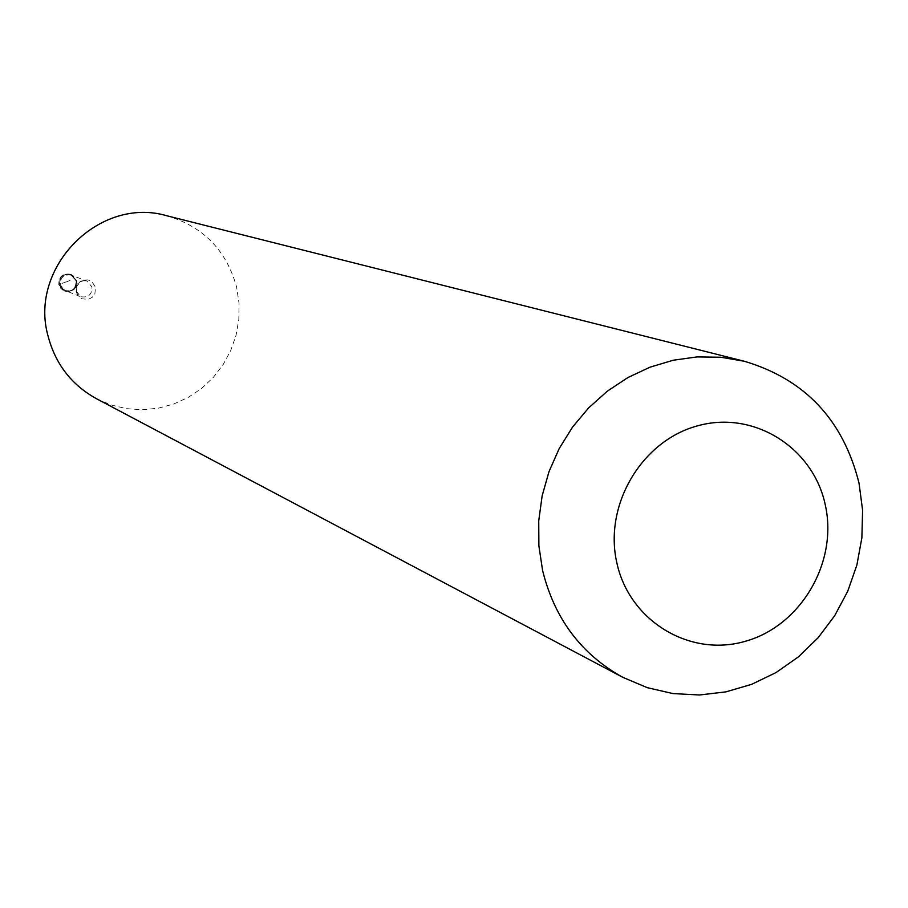 <?xml version="1.0" encoding="UTF-8"?>
<svg xmlns="http://www.w3.org/2000/svg" width="908" height="908" viewBox="0 0 908 908"><rect width="100%" height="100%" fill="white"/><g stroke="black" fill="none" stroke-linecap="round" stroke-linejoin="round"><path stroke-width="0.68" stroke-dasharray="4.54 3.41" d="M71.335 274.534L70.586 274.25C62.561 273.115 58.634 276.599 58.827 284.692L64.196 290.866C72.22 292.126 76.158 288.642 76.034 280.424L70.586 274.25C62.652 273.16 58.77 276.668 58.941 284.772L64.661 291.059L59.406 284.953C59.236 276.849 63.117 273.342 71.051 274.42C63.117 273.342 59.236 276.849 59.406 284.953L64.661 291.059C72.685 292.308 76.635 288.823 76.51 280.606L71.051 274.42L76.51 280.606C76.635 288.823 72.685 292.308 64.661 291.059L64.945 291.173C72.969 292.421 76.919 288.937 76.794 280.708L71.335 274.534C63.401 273.444 59.508 276.951 59.69 285.067L64.945 291.173M71.119 275.158C63.764 274.148 60.166 277.394 60.325 284.908L65.206 290.549C72.629 291.706 76.272 288.483 76.147 280.878L71.119 275.158L86.816 280.992L91.958 286.837C92.083 294.612 88.36 297.903 80.778 296.734L76.42 291.411L76.817 286.202L80.449 281.752L83.695 280.617L86.816 280.992C79.314 279.959 75.636 283.285 75.795 290.957L80.778 296.734L65.206 290.549M96.509 398.737L111.139 404.979L126.598 408.679L142.465 409.758L158.31 408.191L173.712 404.026L188.262 397.375L201.576 388.431L213.289 377.433L223.107 364.664L230.757 350.477L236.057 335.245L238.838 319.378L239.054 303.283L236.67 287.405C226.58 250.404 203.29 226.523 166.8 215.763M65.966 281.934L62.482 283.183L60.382 285.328L60.53 288.029L62.811 290.072M66.012 282.104L72.731 279.153L73.786 276.917L72.912 275.419M76.329 292.138L78.281 296.099L81.754 298.789L88.246 299.368L92.173 297.347L94.875 293.806L95.522 287.234L91.992 281.73L88.008 279.891L83.615 279.993L79.677 282.013L76.976 285.555L76.329 292.138"/><path stroke-width="1.36" d="M744.31 361.248L166.8 215.763C99.505 195.867 28.636 267.134 48.011 335.892C55.365 363.96 71.528 384.913 96.509 398.737L622.865 677.357L647.245 687.662L673.021 693.587L699.512 694.983L725.98 691.862L751.733 684.303L776.09 672.533L798.416 656.87L818.131 637.745L834.713 615.669L847.743 591.221L856.88 565.048L861.874 537.831L862.6 510.285L859.025 483.124C843.203 419.905 804.965 379.283 744.31 361.248L720.929 357.253L697.072 356.912L673.259 360.226L650.015 367.173L627.848 377.58L607.248 391.234L588.679 407.862L572.551 427.078L559.237 448.484L549.022 471.581L542.133 495.881L538.739 520.817L538.887 545.867L542.587 570.451C554.493 618.666 581.245 654.293 622.865 677.357M616.873 562.937C629.414 621.049 689.83 657.494 745.173 641.332C800.708 626.032 838.061 562.529 825.361 505.257C813.5 447.769 754.049 410.166 698.025 425.716C641.82 440.414 603.502 505.064 616.873 562.937"/></g></svg>
